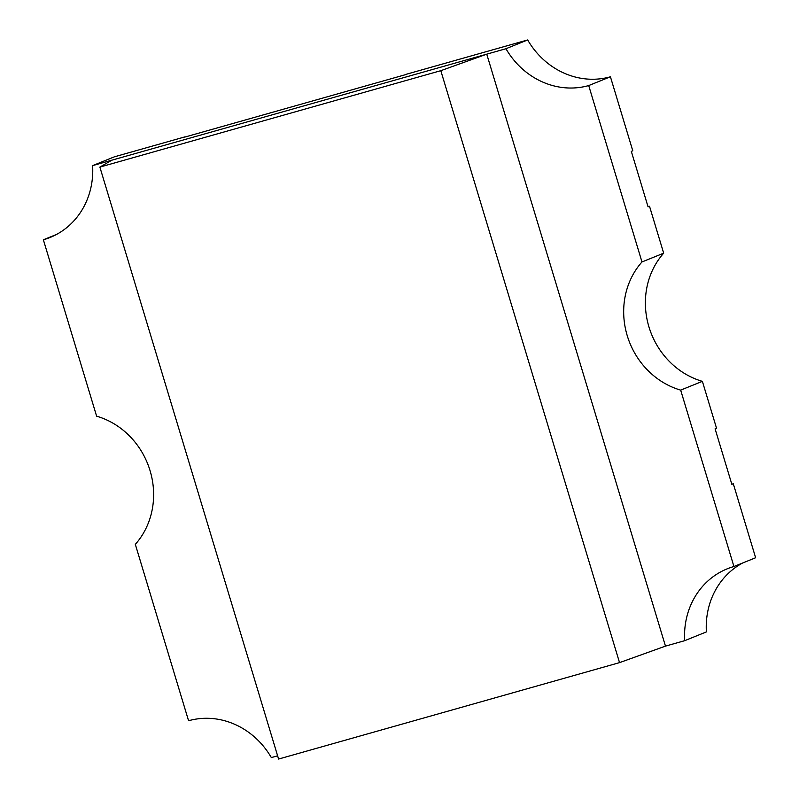 <?xml version="1.0" encoding="UTF-8"?>
<svg xmlns="http://www.w3.org/2000/svg" width="799" height="799" viewBox="0 0 799 799"><rect width="100%" height="100%" fill="white"/><g stroke="black" fill="none" stroke-linecap="round" stroke-linejoin="round"><path stroke-width="1.2" d="M99.875 167.091L278.591 759.05L619.535 662.631L665.477 646.121L486.751 54.162L111.82 160.19L99.875 167.091L440.808 70.682L486.751 54.162M619.535 662.631L440.808 70.682M184.699 137.118L406.252 74.457M184.659 136.949L114.317 156.844L92.614 165.623A77.353 70.771 68 0 1 50.027 237.503A77.353 70.771 68 0 1 43.366 239.79L96.619 416.189A77.353 70.771 -112 0 1 135.321 544.349L188.574 720.748A77.353 70.771 -112 0 1 271.33 757.582L277.613 755.804M665.477 646.121L684.683 640.688L706.386 631.909A77.353 70.771 68 0 1 742.591 563.025M684.683 640.688A77.353 70.771 68 0 1 727.26 568.808A77.353 70.771 68 0 1 733.931 566.521L680.668 390.122L702.381 381.343L716.543 428.254L715.095 428.843L731.854 484.334L733.292 483.755L731.804 484.174M733.292 483.755L755.634 557.742L733.931 566.521M43.366 239.79L56.409 234.507M92.614 165.623L505.957 48.729A77.353 70.771 -112 0 0 588.713 85.563L610.426 76.784L632.768 150.771L631.32 151.361L648.069 206.851L649.517 206.272L648.029 206.691M649.517 206.272L663.679 253.183A77.353 70.771 68 0 0 702.381 381.343M680.668 390.122A77.353 70.771 68 0 1 641.977 261.962L663.679 253.183M588.713 85.563L641.977 261.962M505.957 48.729L527.67 39.95A77.353 70.771 -112 0 0 610.426 76.784M406.202 74.297L527.67 39.95"/></g></svg>
